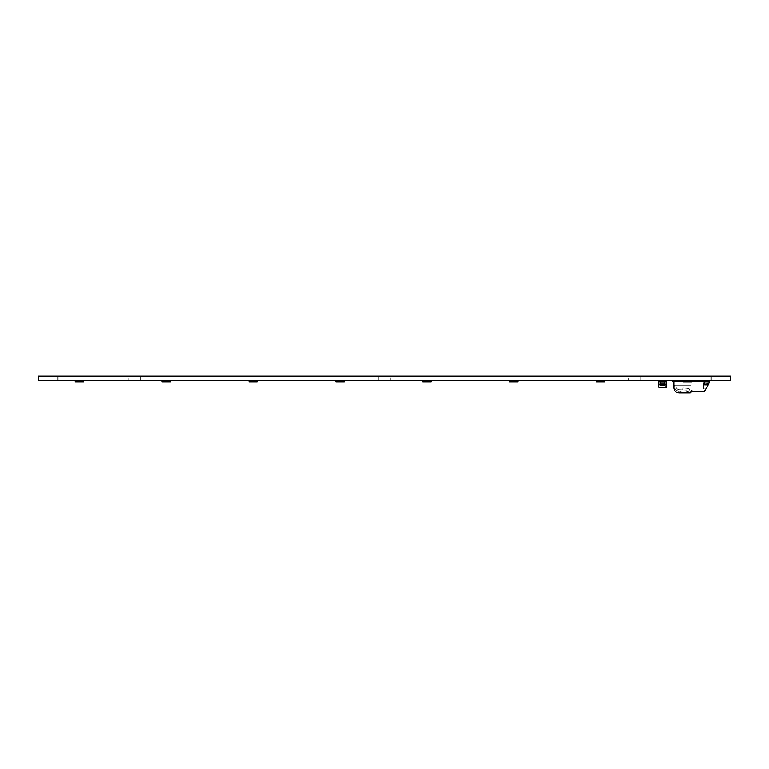 <?xml version="1.0" encoding="UTF-8"?>
<svg xmlns="http://www.w3.org/2000/svg" width="769" height="769" viewBox="0 0 769 769"><rect width="100%" height="100%" fill="white"/><g stroke="black" fill="none" stroke-linecap="round" stroke-linejoin="round"><path stroke-width="0.58" stroke-dasharray="3.85 2.88" d="M555.103 380.194L555.727 380.194M556.189 380.194L556.823 380.194M560.024 380.194L557.381 380.472L560.024 380.328M558.554 380.194L557.381 380.472L558.554 380.194M557.487 380.194L560.14 380.328L557.487 380.328M560.409 380.194L554.814 380.472L560.409 380.194M345.656 380.194L342.224 380.472L345.656 380.194M104.324 380.194L100.153 380.194M334.4 380.194L340.446 380.472L334.4 380.194M162.49 380.194L166.729 380.472L162.49 380.194M111.37 380.194L114.283 380.472L111.37 380.194M247.541 380.194L253.587 380.472L247.541 380.194M258.797 380.194L255.366 380.472L258.797 380.194M171.939 380.194L168.507 380.472L171.939 380.194M73.824 380.194L79.861 380.472L73.824 380.194M85.08 380.194L81.639 380.472L85.08 380.194M119.522 380.194L116.6 380.472L119.522 380.194M116.244 380.194L115.686 380.472L116.244 380.194M530.177 380.472L514.797 380.472L530.177 380.472M526.198 380.194L515.413 380.472L530.177 380.328M531.879 380.194L528.937 380.194M523.035 380.194L530.177 380.194M523.881 380.194L520.498 380.194L523.026 380.328M528.937 380.328L514.797 380.194L533.311 380.194M518.114 380.194L531.879 380.472M526.236 380.194L515.403 380.328L526.236 380.328M549.95 380.194L550.508 380.194M561.13 380.194L556.256 380.472L561.13 380.194M116.359 380.194L114.533 380.194M114.639 380.194L115.196 380.472L114.639 380.194M110.13 380.194L109.573 380.472L110.13 380.194M113.399 380.194L110.486 380.472L113.399 380.194M108.525 380.194L109.083 380.472L108.525 380.194M255.366 380.194L256.99 380.472L255.366 380.194M342.224 380.194L343.849 380.472L342.224 380.194M81.639 380.194L83.273 380.472L81.639 380.194M110.246 380.194L108.41 380.194M168.507 380.194L170.132 380.472L168.507 380.194M105.257 380.194L108.169 380.472L105.257 380.194M711.094 380.472L730.55 380.472L730.55 376.022L711.094 376.022L711.094 380.472L38.45 380.472L38.45 376.022L57.906 376.022L57.906 380.472M406.734 380.472L403.956 380.328L406.734 380.472M693.83 380.328L710.123 380.472L693.83 380.328M672.433 380.328L681.767 380.472L672.433 380.328M654.669 380.472L647.998 380.328L654.669 380.472M432.514 380.472L429.083 380.328L432.514 380.472M421.258 380.472L427.304 380.328L421.258 380.472M519.373 380.472L515.941 380.328L519.373 380.472M508.117 380.472L514.163 380.328L508.117 380.472M606.232 380.472L602.8 380.328L606.232 380.472M594.975 380.472L601.022 380.328L594.975 380.472M693.1 380.472L689.668 380.328L693.1 380.472M681.843 380.472L687.88 380.328L681.843 380.472M659.12 380.472L665.791 380.328L659.12 380.472M656.14 380.472L654.313 380.328L656.14 380.472M656.024 380.472L655.467 380.328L656.024 380.472M654.419 380.472L654.977 380.328L654.419 380.472M654.063 380.328L651.151 380.472L654.063 380.328M651.151 380.472L654.063 380.472L651.151 380.472M656.38 380.328L659.302 380.472L656.38 380.328M654.313 380.328L656.14 380.328L654.313 380.328M647.998 380.328L654.669 380.328L647.998 380.328M403.956 380.328L406.734 380.328L403.956 380.328M640.913 376.022L640.913 380.472L628.398 380.472L640.913 380.472L628.398 380.472L640.913 380.472L640.913 376.022L628.398 376.022L628.398 380.472L628.398 376.022L640.913 376.022M140.602 376.022L140.602 380.472L128.087 380.472L140.602 380.472L128.087 380.472L140.602 380.472L140.602 376.022L128.087 376.022L128.087 380.472L128.087 376.022L140.602 376.022M390.758 376.022L378.242 376.022L390.758 376.022L390.758 380.472L378.242 380.472L390.758 380.472M378.242 376.022L378.242 380.472M545.269 380.472L546.105 380.472L545.269 380.444M539.79 380.472L548.124 380.472L539.79 380.444M656.38 380.472L659.302 380.472L656.38 380.472M681.767 380.472L681.103 380.472L681.767 380.472M710.123 380.472L709.451 380.472L710.123 380.472M602.8 380.472L604.434 380.472L602.8 380.472M429.083 380.472L430.707 380.472L429.083 380.472M689.668 380.472L691.293 380.472L689.668 380.472M515.941 380.472L517.566 380.472L515.941 380.472M423.065 380.472L427.304 380.472L423.065 380.472M509.924 380.472L514.163 380.472L509.924 380.472M596.782 380.472L601.022 380.472L596.782 380.472M683.641 380.472L687.88 380.472L683.641 380.472M555.103 380.328L557.208 380.328M556.987 380.328L555.843 380.328M556.189 380.328L558.294 380.328M558.083 380.328L556.939 380.328M560.409 380.328L554.814 380.472L560.409 380.328M550.508 380.328L549.95 380.328M561.13 380.328L556.256 380.472L561.13 380.328M713.776 380.328L712.363 380.328L713.776 380.328M170.132 380.328L171.939 380.328L170.132 380.328M83.273 380.328L85.08 380.328L83.273 380.328M256.99 380.328L258.797 380.328L256.99 380.328M109.083 380.328L108.525 380.328L109.083 380.328M105.257 380.328L108.169 380.328L105.257 380.328M109.573 380.328L110.13 380.328L109.573 380.328M113.399 380.328L110.486 380.328L113.399 380.328M111.37 380.328L114.283 380.328L111.37 380.328M119.522 380.328L116.6 380.328L119.522 380.328M116.359 380.328L114.533 380.328M115.196 380.328L114.639 380.328L115.196 380.328M343.849 380.328L345.656 380.328L343.849 380.328M110.246 380.328L108.41 380.328M115.686 380.328L116.244 380.328L115.686 380.328M104.324 380.328L100.153 380.328M711.094 376.022L57.906 376.022M336.207 380.328L340.446 380.328L336.207 380.328M75.622 380.328L79.861 380.328L75.622 380.328M162.49 380.328L166.729 380.328L162.49 380.328M249.348 380.328L253.587 380.328L249.348 380.328M533.311 380.328L523.881 380.328M526.198 380.328L518.114 380.328M514.797 380.328L515.403 380.328L514.797 380.328M421.258 380.328L423.065 380.328L421.258 380.328M508.117 380.328L509.924 380.328L508.117 380.328M594.975 380.328L596.782 380.328L594.975 380.328M681.843 380.328L683.641 380.328L681.843 380.328M545.913 380.444L547.288 380.472L545.913 380.472M547.288 380.444L541.876 380.472L547.288 380.444M543.952 380.444L540.203 380.444L543.952 380.472M708.249 384.99L709.143 382.76L703.587 382.76L703.587 385.894L703.587 382.76L703.587 385.894L703.587 382.76L709.143 382.866L707.72 385.894L708.249 384.99L704.702 384.99L704.702 381.578L673.846 381.578L673.846 380.886L704.702 380.886L704.702 384.99L704.702 380.886L673.846 380.886L673.846 381.578L709.143 381.578L673.846 381.578L673.846 380.886L673.846 381.578L704.702 381.578L704.702 383.318L704.702 381.578L709.143 381.578L708.864 383.904L705.115 390.402A2.086 2.086 0 0 1 703.308 391.45L691.956 391.45A0.558 0.558 0 0 0 691.475 391.729L691.158 392.286A1.394 1.394 0 0 1 689.956 392.978L679.412 392.978A5.556 5.556 0 0 1 673.846 387.422L673.846 380.886L704.702 380.886L673.846 380.886L704.702 380.886L704.702 381.578M673.846 387.422L673.846 385.336L691.081 385.336L676.076 385.336L691.081 385.336L691.081 390.2L692.196 390.2L692.196 391.45L692.196 390.2L691.639 390.2L692.196 390.2L692.196 391.45L692.196 390.2L691.081 390.2L691.081 385.336L691.081 390.2L691.081 385.336L676.076 385.336L676.076 386.442A3.47 3.47 0 0 0 679.363 389.912A3.47 3.47 0 0 1 676.076 386.442A3.47 3.47 0 0 0 679.363 389.912A3.47 3.47 0 0 1 676.076 386.442L676.076 385.336L676.076 386.442L676.076 385.336L673.846 385.336L673.846 387.422A5.556 5.556 0 0 0 679.412 392.978A5.556 5.556 0 0 1 673.846 387.422A5.556 5.556 0 0 0 679.412 392.978A5.556 5.556 0 0 1 673.846 387.422M691.158 392.286A1.394 1.394 0 0 1 689.956 392.978L679.412 392.978L689.956 392.978A1.394 1.394 0 0 0 691.158 392.286L691.475 391.729A0.558 0.558 0 0 1 691.639 391.556L691.639 391.556A0.558 0.558 0 0 0 691.475 391.729A0.558 0.558 0 0 1 691.639 391.556A0.558 0.558 0 0 0 691.475 391.729L691.158 392.286A1.394 1.394 0 0 1 689.956 392.978A1.394 1.394 0 0 0 691.158 392.286M707.72 385.894C705.577 389.604 705.577 389.604 707.72 385.894C705.577 389.604 705.577 389.604 707.72 385.894C705.577 389.604 705.577 389.604 707.72 385.894C705.577 389.604 705.577 389.604 707.72 385.894M683.295 380.886L691.639 380.886M674.125 385.336L676.076 385.336L674.125 385.336A0.558 0.558 0 0 1 674.682 385.894A0.558 0.558 0 0 0 674.125 385.336A0.558 0.558 0 0 1 674.682 385.894A0.558 0.558 0 0 0 674.125 385.336M686.909 390.2L679.363 389.806A3.47 3.47 0 0 1 676.076 386.336L676.076 385.336L676.076 386.336A3.47 3.47 0 0 0 679.363 389.806A3.47 3.47 0 0 1 676.076 386.336A3.47 3.47 0 0 0 679.363 389.806A3.47 3.47 0 0 1 676.076 386.336A3.47 3.47 0 0 0 679.363 389.806L686.909 390.2L679.363 389.806A3.47 3.47 0 0 1 676.076 386.336A3.47 3.47 0 0 0 679.363 389.806L686.909 390.2L679.363 389.806L686.909 390.2L679.363 389.806L686.909 390.2L686.909 385.336L686.909 390.2M703.587 385.894L703.587 389.018L703.587 385.894M709.095 383.318L704.702 383.789L709.095 383.318M704.702 381.299L698.588 381.299A1.663 1.663 0 0 0 697.877 381.462A1.663 1.663 0 0 1 698.588 381.299L709.143 381.299L698.588 381.299A1.663 1.663 0 0 0 697.877 381.462L695.743 381.453A1.663 1.663 0 0 0 696.233 381.309L697.694 380.626A1.663 1.663 0 0 1 698.396 380.472L709.143 380.886L698.588 381.299A1.663 1.663 0 0 0 697.877 381.462L695.743 381.453A1.663 1.663 0 0 0 696.233 381.309L697.694 380.626A1.663 1.663 0 0 1 698.396 380.472L708.73 380.472L698.396 380.472A1.663 1.663 0 0 0 697.694 380.626L696.233 381.309A1.663 1.663 0 0 1 695.743 381.453A1.663 1.663 0 0 0 696.233 381.309L697.137 380.886M678.71 380.886A2.086 2.086 0 0 1 678.931 381.078A2.086 2.086 0 0 0 677.46 380.472L673.154 380.472L677.46 380.472A2.086 2.086 0 0 1 678.931 381.078L679.44 381.578L678.248 381.578A1.25 1.25 0 0 0 677.46 381.299L672.74 381.299L673.154 380.472L677.46 380.472A2.086 2.086 0 0 1 678.931 381.078L679.44 381.578L678.248 381.578A1.25 1.25 0 0 0 677.46 381.299L672.74 381.299L677.46 381.299A1.25 1.25 0 0 1 678.248 381.578A1.25 1.25 0 0 0 677.46 381.299L673.846 381.299M691.081 390.2L691.639 390.2L691.081 390.2M709.143 382.866L709.143 381.578L709.143 382.866M674.682 386.442L674.682 385.894L674.682 386.442A4.864 4.864 0 0 0 679.248 391.296A0.558 0.558 0 0 1 679.344 391.315A0.558 0.558 0 0 0 679.248 391.296A4.864 4.864 0 0 1 674.682 386.442A4.864 4.864 0 0 0 679.248 391.296A0.558 0.558 0 0 1 679.344 391.315A0.558 0.558 0 0 0 679.248 391.296A4.864 4.864 0 0 1 674.682 386.442M697.618 381.578L694.724 381.578L697.618 381.578M679.44 381.578L678.248 381.578L679.44 381.578L678.931 381.078L679.44 381.578M709.143 381.299L708.73 380.472L709.143 381.299M673.154 380.472L672.74 381.299L673.154 380.472L677.46 380.472M685.064 392.699L679.344 391.315L685.064 392.699M686.919 391.844L686.582 392.623L686.919 391.844L686.582 392.623L686.919 391.844L686.582 392.623L685.467 392.68L686.582 392.623L685.467 392.68L686.582 392.623L686.919 391.844L688.303 391.911L686.919 391.844L686.582 392.623L686.919 391.844L689.937 392.699A0.558 0.558 0 0 0 690.514 392.171A0.558 0.558 0 0 1 689.937 392.699L686.919 391.844M690.514 392.171L689.034 388.614L682.805 388.009L689.034 388.614L690.514 392.171A0.558 0.558 0 0 1 689.937 392.699A0.558 0.558 0 0 0 690.514 392.171L689.034 388.614L683.199 387.768L682.728 389.537A0.558 0.558 0 0 1 682.141 390.056A0.558 0.558 0 0 0 682.728 389.537L683.199 387.768L689.034 388.614L690.514 392.171M679.363 389.912L682.141 390.056A0.558 0.558 0 0 0 682.728 389.537A0.558 0.558 0 0 1 682.141 390.056L679.363 389.912M688.524 392.623L688.303 391.911L688.524 392.623L689.937 392.699L688.524 392.623L688.303 391.911L688.524 392.623L689.572 392.68L688.524 392.623M682.805 388.009L682.728 389.537L682.805 388.009M708.73 380.472L698.396 380.472M660.225 380.501L660.225 383.875L660.254 380.674L664.676 380.501L660.254 380.472L660.225 383.875L664.647 383.875L664.676 382.001L664.676 383.875L664.647 380.472L660.254 380.674M660.254 380.953L664.676 380.953L664.676 381.491L660.254 381.299L660.225 382.001L664.647 382.001L664.647 385.404L664.676 383.875L664.676 384.567L658.697 384.567L658.822 381.635L666.089 381.635L665.896 380.953L659.004 380.953L658.822 381.635L665.944 381.511L665.896 380.953L658.956 381.511L666.089 381.635L658.822 381.635M658.822 387.499L665.954 387.624L658.822 387.499L665.944 387.624L658.956 387.624L665.944 387.624L666.339 384.567M663.926 387.624L664.541 387.624L663.926 387.624M664.522 387.624L663.455 387.624L664.522 387.624M661.753 387.624L660.369 387.624L661.753 387.624M660.369 387.624L661.061 387.624L660.369 387.624M663.887 387.624L664.387 387.624L663.887 387.624M661.052 387.624L661.542 387.624L661.052 387.624M661.109 387.624L661.609 387.624L661.109 387.624M666.089 381.635L665.954 387.624L658.956 387.499L658.697 384.567M666.204 384.567L664.676 384.567L664.647 381.299L664.676 382.001L660.254 382.001L660.254 383.875L664.676 383.875L664.676 385.375L664.676 383.875L660.254 383.875L660.254 382.001L660.254 385.404L664.647 385.404M666.06 381.357L658.841 381.357M660.225 382.001L664.647 382.001L664.676 381.28L660.254 381.482L660.254 380.703L660.225 381.28L664.647 381.309L660.225 381.28L660.254 382.001L660.225 381.28L664.676 381.482L664.676 380.703L660.254 380.703L664.647 380.472L664.647 383.875M664.647 380.703L664.647 381.511L660.225 381.482L664.676 381.28M660.254 384.558L664.647 384.558M79.447 381.914L75.833 381.914L79.447 381.914M83.619 380.472L75.275 380.472L83.619 380.472L83.062 380.472L83.619 381.03L83.619 380.472L75.275 380.472L75.275 381.03L75.275 380.472L83.619 380.472L83.619 381.03L83.619 380.472L75.275 380.472L75.275 381.03L75.275 380.472L83.619 380.472L83.619 381.03L83.619 380.472L75.275 380.472L75.275 381.03L75.275 380.472L83.619 380.472L83.619 381.03L83.619 380.472L75.275 380.472L75.275 381.03L75.275 380.472L83.619 380.472L83.619 381.03L83.619 380.472L75.275 380.472L75.275 381.03L75.275 380.472L83.619 380.472L83.619 381.03L83.619 380.472L75.275 380.472L75.275 381.03L75.275 380.472L83.619 380.472L83.619 381.03L83.619 380.472L75.275 380.472L75.275 381.03L75.275 380.472L83.619 380.472L83.619 381.914L75.275 381.914L75.275 380.472L75.275 381.914L83.619 381.914L83.619 380.472L83.619 381.914L75.275 381.914L75.275 380.472L75.275 381.914L83.619 381.914L83.619 380.472L83.619 381.914L75.275 381.914L75.275 380.472L75.275 381.914L83.619 381.914L83.619 380.472L83.619 381.914L75.275 381.914L75.275 380.472L75.275 381.914L83.619 381.914L83.619 380.472L83.619 381.914L75.275 381.914L75.275 380.472L75.275 381.914L83.619 381.914L83.619 380.472L83.619 381.914L75.275 381.914L75.275 380.472L75.275 381.914L83.619 381.914L83.619 380.472L83.619 381.914L75.275 381.914L75.275 380.472L75.275 381.914L83.619 381.914L83.619 380.472L83.619 381.914L75.275 381.914L75.275 380.472M82.004 380.472L83.062 380.472L82.004 380.472M166.306 381.914L169.92 381.914L166.306 381.914M170.478 380.472L162.134 380.472L170.478 380.472L169.92 380.472L170.478 381.03L170.478 380.472L162.134 380.472L162.134 381.03L162.134 380.472L170.478 380.472L170.478 381.03L170.478 380.472L162.134 380.472L162.134 381.03L162.134 380.472L170.478 380.472L170.478 381.03L170.478 380.472L162.134 380.472L162.134 381.03L162.134 380.472L170.478 380.472L170.478 381.03L170.478 380.472L162.134 380.472L162.134 381.03L162.134 380.472L170.478 380.472L170.478 381.03L170.478 380.472L162.134 380.472L162.134 381.03L162.134 380.472L170.478 380.472L170.478 381.03L170.478 380.472L162.134 380.472L162.134 381.03L162.134 380.472L170.478 380.472L170.478 381.03L170.478 380.472L162.134 380.472L162.134 381.03L162.134 380.472L170.478 380.472L170.478 381.914L162.134 381.914L162.134 380.472L162.134 381.914L170.478 381.914L170.478 380.472L170.478 381.914L162.134 381.914L162.134 380.472L162.134 381.914L170.478 381.914L170.478 380.472L170.478 381.914L162.134 381.914L162.134 380.472L162.134 381.914L170.478 381.914L170.478 380.472L170.478 381.914L162.134 381.914L162.134 380.472L162.134 381.914L170.478 381.914L170.478 380.472L170.478 381.914L162.134 381.914L162.134 380.472L162.134 381.914L170.478 381.914L170.478 380.472L170.478 381.914L162.134 381.914L162.134 380.472L162.134 381.914L170.478 381.914L170.478 380.472L170.478 381.914L162.134 381.914L162.134 380.472L162.134 381.914L170.478 381.914L170.478 380.472L170.478 381.914L162.134 381.914L162.134 380.472M168.863 380.472L169.92 380.472L168.863 380.472M253.164 381.914L249.55 381.914L253.164 381.914M257.336 380.472L249.002 380.472L257.336 380.472L256.779 380.472L257.336 381.03L257.336 380.472L249.002 380.472L249.002 381.03L249.002 380.472L257.336 380.472L257.336 381.03L257.336 380.472L249.002 380.472L249.002 381.03L249.002 380.472L257.336 380.472L257.336 381.03L257.336 380.472L249.002 380.472L249.002 381.03L249.002 380.472L257.336 380.472L257.336 381.03L257.336 380.472L249.002 380.472L249.002 381.03L249.002 380.472L257.336 380.472L257.336 381.03L257.336 380.472L249.002 380.472L249.002 381.03L249.002 380.472L257.336 380.472L257.336 381.03L257.336 380.472L249.002 380.472L249.002 381.03L249.002 380.472L257.336 380.472L257.336 381.03L257.336 380.472L249.002 380.472L249.002 381.03L249.002 380.472L257.336 380.472L257.336 381.914L249.002 381.914L249.002 380.472L249.002 381.914L257.336 381.914L257.336 380.472L257.336 381.914L249.002 381.914L249.002 380.472L249.002 381.914L257.336 381.914L257.336 380.472L257.336 381.914L249.002 381.914L249.002 380.472L249.002 381.914L257.336 381.914L257.336 380.472L257.336 381.914L249.002 381.914L249.002 380.472L249.002 381.914L257.336 381.914L257.336 380.472L257.336 381.914L249.002 381.914L249.002 380.472L249.002 381.914L257.336 381.914L257.336 380.472L257.336 381.914L249.002 381.914L249.002 380.472L249.002 381.914L257.336 381.914L257.336 380.472L257.336 381.914L249.002 381.914L249.002 380.472L249.002 381.914L257.336 381.914L257.336 380.472L257.336 381.914L249.002 381.914L249.002 380.472M255.721 380.472L256.779 380.472L255.721 380.472M340.023 381.914L343.637 381.914L340.023 381.914M344.195 380.472L335.861 380.472L344.195 380.472L343.637 380.472L344.195 381.03L344.195 380.472L335.861 380.472L335.861 381.03L335.861 380.472L344.195 380.472L344.195 381.03L344.195 380.472L335.861 380.472L335.861 381.03L335.861 380.472L344.195 380.472L344.195 381.03L344.195 380.472L335.861 380.472L335.861 381.03L335.861 380.472L344.195 380.472L344.195 381.03L344.195 380.472L335.861 380.472L335.861 381.03L335.861 380.472L344.195 380.472L344.195 381.03L344.195 380.472L335.861 380.472L335.861 381.03L335.861 380.472L344.195 380.472L344.195 381.03L344.195 380.472L335.861 380.472L335.861 381.03L335.861 380.472L344.195 380.472L344.195 381.03L344.195 380.472L335.861 380.472L335.861 381.03L335.861 380.472L344.195 380.472L344.195 381.914L335.861 381.914L335.861 380.472L335.861 381.914L344.195 381.914L344.195 380.472L344.195 381.914L335.861 381.914L335.861 380.472L335.861 381.914L344.195 381.914L344.195 380.472L344.195 381.914L335.861 381.914L335.861 380.472L335.861 381.914L344.195 381.914L344.195 380.472L344.195 381.914L335.861 381.914L335.861 380.472L335.861 381.914L344.195 381.914L344.195 380.472L344.195 381.914L335.861 381.914L335.861 380.472L335.861 381.914L344.195 381.914L344.195 380.472L344.195 381.914L335.861 381.914L335.861 380.472L335.861 381.914L344.195 381.914L344.195 380.472L344.195 381.914L335.861 381.914L335.861 380.472L335.861 381.914L344.195 381.914L344.195 380.472L344.195 381.914L335.861 381.914L335.861 380.472M342.589 380.472L343.637 380.472L342.589 380.472M426.891 381.914L423.277 381.914L426.891 381.914M431.053 380.472L422.719 380.472L431.053 380.472L430.505 380.472L431.053 381.03L431.053 380.472L422.719 380.472L422.719 381.03L422.719 380.472L431.053 380.472L431.053 381.03L431.053 380.472L422.719 380.472L422.719 381.03L422.719 380.472L431.053 380.472L431.053 381.03L431.053 380.472L422.719 380.472L422.719 381.03L422.719 380.472L431.053 380.472L431.053 381.03L431.053 380.472L422.719 380.472L422.719 381.03L422.719 380.472L431.053 380.472L431.053 381.03L431.053 380.472L422.719 380.472L422.719 381.03L422.719 380.472L431.053 380.472L431.053 381.03L431.053 380.472L422.719 380.472L422.719 381.03L422.719 380.472L431.053 380.472L431.053 381.03L431.053 380.472L422.719 380.472L422.719 381.03L422.719 380.472L431.053 380.472L431.053 381.914L422.719 381.914L422.719 380.472L422.719 381.914L431.053 381.914L431.053 380.472L431.053 381.914L422.719 381.914L422.719 380.472L422.719 381.914L431.053 381.914L431.053 380.472L431.053 381.914L422.719 381.914L422.719 380.472L422.719 381.914L431.053 381.914L431.053 380.472L431.053 381.914L422.719 381.914L422.719 380.472L422.719 381.914L431.053 381.914L431.053 380.472L431.053 381.914L422.719 381.914L422.719 380.472L422.719 381.914L431.053 381.914L431.053 380.472L431.053 381.914L422.719 381.914L422.719 380.472L422.719 381.914L431.053 381.914L431.053 380.472L431.053 381.914L422.719 381.914L422.719 380.472L422.719 381.914L431.053 381.914L431.053 380.472L431.053 381.914L422.719 381.914L422.719 380.472M429.448 380.472L430.505 380.472L429.448 380.472M513.75 381.914L510.135 381.914L513.75 381.914M517.912 380.472L509.578 380.472L517.922 380.472L517.912 381.03L517.922 380.472L509.578 380.472L509.578 381.03L509.578 380.472L517.922 380.472L517.912 381.03L517.922 380.472L509.578 380.472L509.578 381.03L509.578 380.472L517.922 380.472L517.912 381.03L517.912 380.472L509.578 380.472L509.578 381.03L509.578 380.472L517.922 380.472L517.912 381.03L517.922 380.472L509.578 380.472L509.578 381.03L509.578 380.472L517.922 380.472L517.912 381.03L517.922 380.472L509.578 380.472L509.578 381.03L509.578 380.472L517.922 380.472L517.912 381.03L517.912 380.472L509.578 380.472L509.578 381.03L509.578 380.472L517.922 380.472L517.912 381.03L517.922 380.472L509.578 380.472L509.578 381.03L509.578 380.472L517.922 380.472L517.922 381.914L509.578 381.914L509.578 380.472L509.578 381.914L517.922 381.914L517.922 380.472L517.922 381.914L509.578 381.914L509.578 380.472L509.578 381.914L517.922 381.914L517.922 380.472L517.922 381.914L509.578 381.914L509.578 380.472L509.578 381.914L517.922 381.914L517.922 380.472L517.922 381.914L509.578 381.914L509.578 380.472L509.578 381.914L517.922 381.914L517.922 380.472L517.922 381.914L509.578 381.914L509.578 380.472L509.578 381.914L517.922 381.914L517.922 380.472L517.922 381.914L509.578 381.914L509.578 380.472L509.578 381.914L517.922 381.914L517.922 380.472L517.922 381.914L509.578 381.914L509.578 380.472L509.578 381.914L517.922 381.914L517.922 380.472L517.922 381.914L509.578 381.914L509.578 380.472M516.307 380.472L517.364 380.472L516.307 380.472M600.608 381.914L596.994 381.914L600.608 381.914M604.78 380.472L596.436 380.472L604.78 380.472L604.223 380.472L604.78 381.03L604.78 380.472L596.436 380.472L596.436 381.03L596.436 380.472L604.78 380.472L604.78 381.03L604.78 380.472L596.436 380.472L596.436 381.03L596.436 380.472L604.78 380.472L604.78 381.03L604.78 380.472L596.436 380.472L596.436 381.03L596.436 380.472L604.78 380.472L604.78 381.03L604.78 380.472L596.436 380.472L596.436 381.03L596.436 380.472L604.78 380.472L604.78 381.03L604.78 380.472L596.436 380.472L596.436 381.03L596.436 380.472L604.78 380.472L604.78 381.03L604.78 380.472L596.436 380.472L596.436 381.03L596.436 380.472L604.78 380.472L604.78 381.03L604.78 380.472L596.436 380.472L596.436 381.03L596.436 380.472L604.78 380.472L604.78 381.914L596.436 381.914L596.436 380.472L596.436 381.914L604.78 381.914L604.78 380.472L604.78 381.914L596.436 381.914L596.436 380.472L596.436 381.914L604.78 381.914L604.78 380.472L604.78 381.914L596.436 381.914L596.436 380.472L596.436 381.914L604.78 381.914L604.78 380.472L604.78 381.914L596.436 381.914L596.436 380.472L596.436 381.914L604.78 381.914L604.78 380.472L604.78 381.914L596.436 381.914L596.436 380.472L596.436 381.914L604.78 381.914L604.78 380.472L604.78 381.914L596.436 381.914L596.436 380.472L596.436 381.914L604.78 381.914L604.78 380.472L604.78 381.914L596.436 381.914L596.436 380.472L596.436 381.914L604.78 381.914L604.78 380.472L604.78 381.914L596.436 381.914L596.436 380.472M603.165 380.472L604.223 380.472L603.165 380.472M687.467 381.914L691.081 381.914L687.467 381.914M691.639 380.472L683.295 380.472L691.639 380.472L691.081 380.472L691.639 381.03L691.639 380.472L683.295 380.472L683.295 381.03L683.295 380.472L691.639 380.472L691.639 381.03L691.639 380.472L683.295 380.472L683.295 381.03L683.295 380.472L691.639 380.472L691.639 381.03L691.639 380.472L683.295 380.472L683.295 381.03L683.295 380.472L691.639 380.472L691.639 381.03L691.639 380.472L683.295 380.472L683.295 381.03L683.295 380.472L691.639 380.472L691.639 381.03L691.639 380.472L683.295 380.472L683.295 381.03L683.295 380.472L691.639 380.472L691.639 381.03L691.639 380.472L683.295 380.472L683.295 381.03L683.295 380.472L691.639 380.472L691.639 381.03L691.639 380.472L683.295 380.472L683.295 381.03L683.295 380.472L691.639 380.472L691.639 381.914L683.295 381.914L683.295 380.472L683.295 381.914L691.639 381.914L691.639 380.472L691.639 381.914L683.295 381.914L683.295 380.472L683.295 381.914L691.639 381.914L691.639 380.472L691.639 381.914L683.295 381.914L683.295 380.472L683.295 381.914L691.639 381.914L691.639 380.472L691.639 381.914L683.295 381.914L683.295 380.472L683.295 381.914L691.639 381.914L691.639 380.472L691.639 381.914L683.295 381.914L683.295 380.472L683.295 381.914L691.639 381.914L691.639 380.472L691.639 381.914L683.295 381.914L683.295 380.472L683.295 381.914L691.639 381.914L691.639 380.472L691.639 381.914L683.295 381.914L683.295 380.472L683.295 381.914L691.639 381.914L691.639 380.472L691.639 381.914L683.295 381.914L683.295 380.472M690.024 380.472L691.081 380.472L690.024 380.472M691.639 391.556L691.639 390.2L691.639 391.556M660.254 381.097L664.676 381.097M664.676 381.366L660.225 381.366M660.254 380.472L664.647 380.472M660.254 381.635L664.676 381.635M705.923 389.018L703.587 389.018L705.923 389.018M708.931 383.789L704.702 383.789M689.572 392.68C688.197 390.902 686.832 390.902 685.467 392.68C686.832 390.902 688.197 390.902 689.572 392.68"/><path stroke-width="1.15" d="M711.094 380.472L730.55 380.472L730.55 376.022L711.094 376.022L711.094 380.472L38.45 380.472L38.45 376.022L711.094 376.022M57.906 376.022L57.906 380.472M709.143 382.866L709.143 381.578L704.702 381.578M683.295 380.886L673.846 380.886L673.846 387.422A5.556 5.556 0 0 0 679.412 392.978L689.956 392.978A1.394 1.394 0 0 0 691.158 392.286L691.475 391.729A0.558 0.558 0 0 1 691.956 391.45L703.308 391.45A2.086 2.086 0 0 0 705.115 390.402L708.864 383.904M673.846 385.336L673.846 387.422L673.846 385.336M708.249 384.99L704.702 384.99L704.702 380.886L691.639 380.886M704.702 381.299L709.143 381.299L708.73 380.472M697.137 380.886L697.694 380.626A1.663 1.663 0 0 1 698.396 380.472M673.154 380.472L672.74 381.299L673.846 381.299M677.46 380.472A2.086 2.086 0 0 1 678.71 380.886M666.339 384.567L666.089 381.635L665.944 387.624L658.956 387.624L658.562 384.567L658.956 387.624L658.562 384.567L660.225 384.567M658.956 387.499L666.089 387.499L666.089 381.635L664.676 381.635M664.676 381.482L664.647 380.472L664.676 382.001L660.254 382.001L660.254 385.404L664.647 385.404L664.676 383.875L660.254 383.875L660.254 385.404L660.225 380.501M664.676 380.703L666.089 381.635L664.676 381.511M660.254 381.511L658.822 381.635L658.562 384.567L658.87 381.078L660.254 380.953M664.676 381.097L665.944 381.511M664.676 381.366L666.06 381.357M658.841 381.357L660.254 381.097M658.956 381.511L660.225 381.366M664.676 384.567L666.204 384.567M664.647 380.472L664.676 381.28M660.254 380.674L660.225 381.491M83.619 380.472L83.619 381.914L75.275 381.914L75.275 380.472M170.478 380.472L170.478 381.914L162.134 381.914L162.134 380.472M257.336 380.472L257.336 381.914L249.002 381.914L249.002 380.472M344.195 380.472L344.195 381.914L335.861 381.914L335.861 380.472M431.053 380.472L431.053 381.914L422.719 381.914L422.719 380.472M517.922 380.472L517.922 381.914L509.578 381.914L509.578 380.472M604.78 380.472L604.78 381.914L596.436 381.914L596.436 380.472M691.639 380.472L691.639 381.914L683.295 381.914L683.295 380.472M660.225 382.001L660.254 380.472M660.254 381.635L658.956 381.635L658.697 384.567M664.647 385.404L664.647 383.875"/></g></svg>
